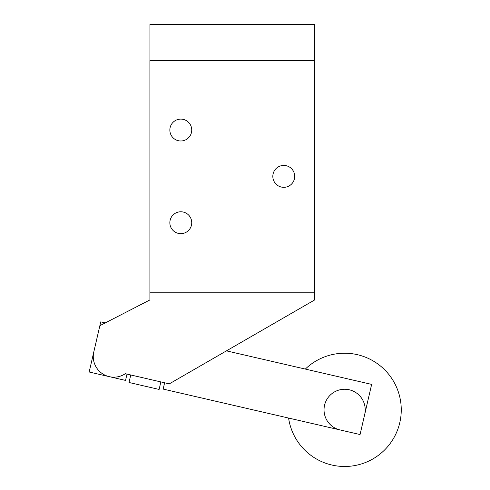 <?xml version="1.0" encoding="UTF-8"?>
<svg xmlns="http://www.w3.org/2000/svg" width="490" height="490" viewBox="0 0 490 490"><rect width="100%" height="100%" fill="white"/><g stroke="black" fill="none" stroke-linecap="round" stroke-linejoin="round"><path stroke-width="0.73" d="M149.952 60.54L149.952 24.5L314.605 24.5L314.605 60.54M191.737 130.046A10.939 10.939 0 0 1 175.322 139.515A10.939 10.939 0 0 1 175.322 120.571A10.939 10.939 0 0 1 191.737 130.046M191.737 222.717A10.939 10.939 0 0 1 175.322 232.193A10.939 10.939 0 0 1 175.322 213.242A10.939 10.939 0 0 1 191.737 222.717M294.704 176.382A10.939 10.939 0 0 1 278.296 185.857A10.939 10.939 0 0 1 278.296 166.906A10.939 10.939 0 0 1 294.704 176.382M314.654 60.54L149.903 60.54L149.903 292.218L314.654 292.218L314.654 60.54M364.689 414.485A20.592 20.592 0 0 0 349.254 389.783A20.592 20.592 0 0 0 324.558 405.218A20.592 20.592 0 0 0 339.993 429.914M288.586 418.05A56.632 56.632 0 0 0 331.883 465.035A56.632 56.632 0 0 0 399.203 394.744A56.632 56.632 0 0 0 305.325 369.074M226.454 350.865L371.641 384.387L360.058 434.55L163.158 389.091L164.615 382.782M149.903 292.218L149.903 299.941L99.862 325.685L93.798 351.943A20.592 20.592 0 0 0 125.299 373.705L130.757 374.966L129.017 382.488L159.115 389.44L160.855 381.912L126.99 374.097L125.538 380.405L89.168 372.008L100.75 321.844L105.289 322.892M129.017 382.488L159.115 389.44M314.654 292.218L314.654 299.941L169.301 383.86L160.855 381.912"/></g></svg>

